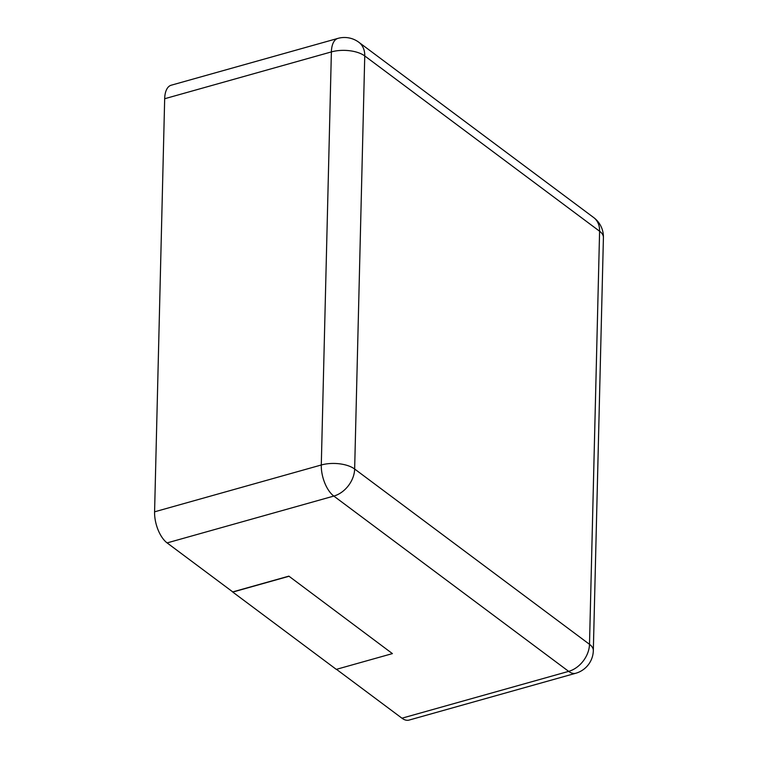 <?xml version="1.0" encoding="UTF-8"?>
<svg xmlns="http://www.w3.org/2000/svg" width="758" height="758" viewBox="0 0 758 758"><rect width="100%" height="100%" fill="white"/><g stroke="black" fill="none" stroke-linecap="round" stroke-linejoin="round"><path stroke-width="1.14" d="M401.948 718.196L568.661 671.37A24.152 11.749 -105.7 0 0 575.71 673.275L409.007 720.1A24.152 11.749 74.3 0 1 401.948 718.196L336.467 669.323M288.864 576.146L392.407 653.604L288.864 576.146L232.753 591.903L167.101 542.908A24.152 11.749 -105.7 0 1 154.585 511.821L164.675 98.73L331.388 51.904A24.152 11.749 -105.7 0 1 337.897 38.393L171.194 85.218A24.152 11.749 74.3 0 0 164.675 98.73M288.855 576.317L232.753 592.074L336.296 669.371L392.407 653.604M568.661 671.37L333.814 496.073A24.152 17.832 -53.3 0 0 354.649 469.022L364.75 55.94L599.597 231.228L589.497 644.319L354.649 469.022A24.152 11.275 1.4 0 0 321.288 464.986L331.388 51.904A24.152 11.275 1.4 0 1 364.75 55.94A24.152 17.832 126.7 0 0 358.875 42.287L593.722 217.584A24.152 17.832 126.7 0 1 599.597 231.228A24.152 11.275 -178.6 0 1 603.415 237.529L593.325 650.61A24.152 11.275 -178.6 0 0 589.497 644.319A24.152 17.832 -53.3 0 1 568.661 671.37M167.101 542.908L333.814 496.073A24.152 11.749 -105.7 0 1 321.288 464.986L154.585 511.821M575.71 673.275A24.152 24.152 0 0 0 593.325 650.61M358.875 42.287A24.152 24.152 0 0 0 337.897 38.393M603.415 237.529A24.152 24.152 0 0 0 593.722 217.584"/></g></svg>
